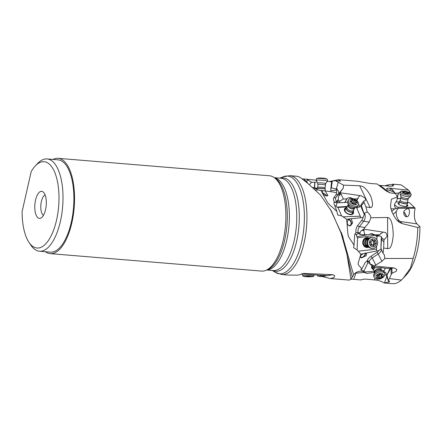 <?xml version="1.0" encoding="UTF-8"?>
<svg xmlns="http://www.w3.org/2000/svg" width="442" height="442" viewBox="0 0 442 442"><rect width="100%" height="100%" fill="white"/><g stroke="black" fill="none" stroke-linecap="round" stroke-linejoin="round"><path stroke-width="0.66" d="M387.689 248.708L387.584 217.486C388.098 217.646 392.695 217.011 393.258 234.923C391.778 250.929 388.485 248.028 387.689 248.708L383.667 247.995L383.054 253.205L384.396 254.979L384.805 258.482L413.165 258.432A49.592 20.802 -85.3 0 0 414.939 251.719A49.592 20.802 -85.3 0 0 417.734 227.486L402.408 223.691L399.259 222.282L396.59 219.895L394.358 216.58L391.91 211.906L390.877 208.48C390.49 208.768 391.816 208.884 394.861 208.828A12.05 2.785 -23.8 0 0 391.839 211.746M394.861 208.828L396.187 208.403L395.579 207.884C394.513 206.668 394.247 205.309 394.778 203.806L397.01 200.11L397.352 197.033L391.419 199.198L390.54 205.569L390.877 208.48M397.352 197.033L395.513 193.497L393.397 191.911A3.768 1.072 13.4 0 1 392.861 191.607L389.568 190.441C387.584 189.85 386.59 189.237 386.573 188.601L388.468 188.11L408.524 190.126L401.115 184.878L393.341 184.242L393.645 185.419C393.137 186.137 391.645 186.375 389.164 186.137L380.015 185.452L389.943 192.883L395.513 193.497M389.943 192.883L386.076 190.889L377.114 183.966L370.54 183.513L357.545 181.27L338.544 179.701L329.069 181.59M330.384 278.548L349.384 280.112L350.948 279.079L346.843 253.813L341.009 232.989L331.472 211.248L320.616 195.176L307.488 183.093L302.621 179.341A49.592 20.802 -85.3 0 0 297.516 176.413A49.592 20.802 -85.3 0 0 296.212 176.203L289.891 175.684A49.592 20.802 94.7 0 1 296.322 178.839A49.592 20.802 94.7 0 1 305.604 234.824A49.592 20.802 94.7 0 1 281.731 274.532L288.051 275.051A49.592 20.802 -85.3 0 0 288.521 275.079L298.079 275.117L304.472 273.427L332.804 274.703L334.682 275.709L334.041 277.532L330.384 278.548L322.185 276.532L318.234 276.3L317.024 274.996M332.329 180.96L331.323 187.856L330.809 188.69L331.633 181.098L335.406 180.684L340.555 181.148L338.544 179.701M335.406 180.684L343.467 185.126L343.318 188.054L338.257 194.253A1.508 1.271 36.4 0 1 336.274 194.303L333.925 197.48A7.531 4.044 39.2 0 0 334.539 202.243L334.036 202.513L333.97 203.607L336.931 211.431C324.743 200.016 330.494 207.375 320.837 190.342L315.676 189.833M359.661 185.739C360.263 186.347 364.357 184.308 370.777 196.237C374.761 208.569 370.683 207.392 370.114 207.591L359.661 185.739L343.467 185.126M370.114 207.591L365.959 206.906L367.236 212.027C369.23 213.453 370.446 215.353 370.882 217.74L387.584 217.486M407.325 202.353L409.436 202.679L414.463 207.453L397.662 207.243L398.546 208.331L397.684 208.79L395.579 207.884M384.91 185.817L387.982 184.927L393.341 184.242M401.115 184.878A49.592 20.802 -85.3 0 0 400.69 184.828L392.761 184.176M379.126 185.308L380.015 185.452M356.053 272.565A7.531 1.663 -94.5 0 0 355.959 273.128L353.633 279.294L360.534 279.952L364.788 279.057L374.44 279.924L375.004 278.399M353.633 279.294L350.733 279.217M384.601 283.024L392.529 283.676A49.592 20.802 -85.3 0 0 401.353 280.068L389.452 278.593L388.142 280.167L389.579 281.2L389.175 282.051L384.026 282.957C381.639 281.294 378.44 280.283 374.44 279.924M390.761 268.294L386.977 275.073L388.142 280.167M387.109 275.615L386.816 276.526A7.564 4.779 20.7 0 0 384.794 273.935M386.977 275.073L385.579 272.355L383.805 271.703M391.082 268.25L391.148 274.548L389.452 278.593M383.75 271.603L384.142 270.642L382.512 270.753M385.275 268.261L384.142 270.642M374.562 272.443L366.313 273.41L363.899 271.123L360.799 269.719L361.794 268.951C356.854 262.244 357.258 267.41 360.805 254.167L357.119 249.951L353.556 247.675L354.031 245.227C346.213 232.332 348.849 241.415 346.622 219.238L341.605 215.9L337.682 214.967L336.931 211.431M341.434 232.63L353.6 274.847C354.655 273.255 356.313 272.161 358.567 271.554C360.843 270.648 363.429 271.266 366.313 273.41M374.181 271.311L364.899 271.935M330.213 209.005L342.594 235.895L352.268 277.178L353.6 274.847M350.948 279.079L352.268 277.178M309.522 184.541L311.593 182.242L306.405 179.17L304.008 178.982L305.074 180.364L303.781 180.319M304.008 178.982L302.052 178.833M307.936 179.911L306.549 181.452L305.074 180.364M306.405 179.17L316.268 180.209M327.191 181.38L331.566 181.712M331.323 187.856L336.29 189.082L336.76 190.066L336.517 192.585L336.003 192.8L334.472 192.215L323.141 190.657L322.467 191.159C322.025 192.95 323.063 194.513 325.583 195.845L327.931 195.491L325.13 190.933M338.163 182.469L336.29 189.082M347.694 202.292L339.257 202.74L340.163 200.966L338.412 200.889L338.246 199.552L336.605 201.558A6.022 3.232 -140.8 0 1 335.782 199.983A6.022 3.232 -140.8 0 1 335.909 197.43L340.66 191.618L340.235 192.784L361.02 195.723L365.335 198.209L365.435 200.524L363.573 201.171L365.959 206.906M340.66 191.618L343.318 188.054M338.246 199.552L338.539 196.602L340.235 192.784M340.196 192.894L341.147 194.237L338.848 195.629M340.163 200.966L343.384 199.016L341.147 194.237M343.384 199.016L346.898 198.867C348.561 197.309 350.407 197.198 352.429 198.546M353.804 198.894L357.561 198.85L358.838 196.651L360.031 195.812M360.611 205.884L360.899 205.055L361.379 205.58L364.324 214.563L360.611 205.884L357.921 207.685L356.313 207.281M358.097 198.231L356.81 200.635M360.899 205.055L363.573 201.171M358.628 204.298A3.768 2.796 -139.4 0 1 359.423 207.105M363.915 202.629L361.379 205.58M367.236 212.027L364.457 213.094L364.219 213.541M364.457 213.094A6.63 5.298 -82.1 0 1 363.628 221.26L369.269 222.039L370.882 217.74M369.269 222.039L363.683 229.171L385.706 232.509L387.358 236.122L384.015 239.785L383.667 247.995M359.097 233.995L361.291 234.652L359.722 233.824L359.948 232.835L361.064 230.945L363.683 229.171M363.606 229.271L364.788 234.735L368.158 234.757L371.987 233.603L374.683 234.801L379.391 234.835L382.965 232.194M380.777 233.492A3.768 3.238 -56.3 0 1 377.485 235.487A3.768 3.238 -56.3 0 1 376.38 235.271M375.965 234.812L377.043 235.768L378.496 236.161C380.087 236.006 381.032 236.172 381.324 236.652L381.485 237.487L384.015 239.785M381.485 237.487L381.507 239.023L383.65 241.89M381.507 239.023L380.905 249.084L378.86 250.542L365.777 253.15L366.611 253.448L366.131 255.725L361.76 257.824L360.65 257.515C359.937 256.31 360.876 255.012 363.473 253.62L360.805 254.167M383.054 253.205L381.015 248.658M381.258 248.829A6.63 3.265 -27 0 1 378.186 253.973L381.932 261.321L384.805 258.482M381.932 261.321L374.175 266.007L394.341 267.996L396.817 269.504L396.192 271.333L392.115 273.162L391.148 274.548M401.353 280.068L403.319 278.084L410.408 268.305L413.165 258.432M374.175 266.007L374.346 267.482L378.059 267.725C380.739 267.532 382.766 267.675 384.148 268.156L389.109 268.537L393.17 268.123M374.081 266.029L372.258 264.802L374.402 266.366M370.451 264.161L370.109 264.183L368.772 261.272A1.508 1.254 -176.1 0 1 369.241 261.78L370.451 264.161L372.258 264.802M370.109 264.183L374.346 267.482M391.756 268.178L392.115 273.162M363.899 271.123L367.727 263.095L367.429 261.846L369.048 261.653M369.562 262.94L367.727 263.095M372.004 265.775A4.973 3.044 161.4 0 0 371.634 267.841A4.973 3.044 161.4 0 0 373.048 269.211M367.606 260.559L367.429 261.846L367.606 260.559M368.772 261.272L367.296 260.791L365.291 262.349L361.794 268.951M365.44 253.089A3.464 2.166 -50.5 0 1 361.622 257.714A3.464 2.166 -50.5 0 1 360.578 257.448M365.777 253.15L363.473 253.62M376.578 250.934L376.54 249.067L358.429 251.178M357.119 249.951L357.523 237.846L356.799 236.713L367.457 234.757M377.479 235.984L376.954 236.724L374.921 235.293L357.523 237.846M377.043 235.768L376.855 239.763M376.639 246.139L376.54 249.067M369.269 238.111A4.973 4.453 93.3 0 0 368.401 237.73A4.973 4.453 93.3 0 0 367.462 237.564A4.973 4.453 93.3 0 0 362.788 241.741A4.973 4.453 93.3 0 0 365.948 247.321A4.973 4.453 93.3 0 0 366.893 247.487A4.973 4.453 93.3 0 0 368.755 247.15M356.462 235.039L356.799 236.713L356.462 235.039L356.86 234.404L355.263 234.348M358.954 233.846L357.534 232.58L355.965 232.426L354.644 234.625L354.031 245.227M364.324 214.563L363.015 217.525A5.122 4.094 -82.1 0 1 361.882 220.133A1.508 0.525 37.7 0 0 363.628 221.26L359.418 226.713A6.022 4.818 97.9 0 0 357.992 230.52A6.022 4.818 97.9 0 0 358.125 232.586L358.103 232.923M357.711 232.674A2.26 1.95 -56 0 1 358.131 233.249L358.622 233.597M363.015 217.525L351.125 218.735L352.716 222.873L350.478 225.763L349.163 225.851C346.616 224.011 346.572 221.713 349.036 218.967L346.622 219.238M348.578 219.315A3.464 2.348 -110.3 0 1 348.854 219.376A3.464 2.348 -110.3 0 1 351.329 222.492A3.464 2.348 -110.3 0 1 350.285 225.829M351.125 218.735L349.036 218.967M360.921 217.63L360.247 216.199L343.29 216.818M356.865 207.447L356.556 207.58L360.247 216.199M356.556 207.58L356.103 207.375M346.92 206.911L337.986 207.442L336.953 207.132L347.29 206.386M341.605 215.9L337.986 207.442M346.108 207.801A4.973 2.967 27.1 0 0 344.528 208.911A4.973 2.967 27.1 0 0 349.346 214.475A4.973 2.967 27.1 0 0 353.373 213.442A4.973 2.967 27.1 0 0 353.346 211.514M336.091 206.121L336.953 207.132L336.091 206.121L336.252 205.524A2.26 1.47 -23.2 0 1 334.815 205.845M323.141 190.657L320.837 190.342M322.456 192.828A3.464 0.729 -147.9 0 1 323.323 193.187A3.464 0.729 -147.9 0 1 327.207 196.005M326.958 196.055A3.011 0.63 32.1 0 0 325.24 194.414A3.011 0.63 32.1 0 0 322.527 193.005M45.095 194.939A10.542 4.42 -85.3 0 0 41.371 201.535A10.542 4.42 -85.3 0 0 43.41 215.387M326.511 275.675L301.273 273.974M324.13 275.383L326.262 275.769L318.234 276.3M320.312 275.941L320.522 275.2M408.524 190.126L410.159 192.276L410.148 193.115M390.115 190.673L390.347 188.673L391.297 189.01L392.767 190.043L395.06 193.154M395.165 193.231L398.292 193.143L400.253 192.06M403.319 278.084L406.115 275.145A45.073 18.907 -85.3 0 0 417.358 250.465A45.073 18.907 -85.3 0 0 419.9 226.674L416.961 223.884C414.336 220.547 413.718 215.331 415.11 208.243L414.463 207.453M409.436 202.679L407.331 202.558M399.402 202.105L395.861 201.9M397.662 207.243L394.513 204.707M399.214 202.878A4.973 1.414 13.4 0 0 398.148 203.458A4.973 1.414 13.4 0 0 399.452 204.839A4.973 1.414 13.4 0 0 404.612 206.337A4.973 1.414 13.4 0 0 407.817 205.768A4.973 1.414 13.4 0 0 407.126 204.768M398.546 208.331L415.11 208.243M397.684 208.79L396.181 211.541A12.05 7.735 -81.9 0 0 400.071 221.47A12.05 10.365 -46.5 0 1 396.596 219.906M405.762 209.618C409.988 206.005 410.369 213.475 408.104 216.237C405.054 218.912 401.347 211.53 405.762 209.618L406.17 209.348M419.9 226.674L417.734 227.486M406.187 216.63A3.011 0.901 59 0 0 403.817 212.177M403.883 211.989A3.464 1.039 -121 0 1 406.441 216.679M393.176 214.353L396.181 211.541M390.347 188.673L389.899 188.286M397.17 198.618L400.651 198.613M400.673 198.53L397.187 198.469M399.419 202.022L395.883 201.861M407.076 204.977A4.973 1.414 -166.6 0 1 407.778 205.873M398.137 203.569A4.973 1.414 -166.6 0 1 399.165 203.088M399.104 203.337A4.519 1.287 13.4 0 0 398.855 204.436A4.519 1.287 13.4 0 0 399.071 204.618M406.469 206.386A4.519 1.287 13.4 0 0 407.016 205.226M399.574 204.906A4.066 1.16 13.4 0 1 399.225 204.629A4.066 1.16 -166.6 0 1 398.938 204.033L399.562 201.425A4.066 1.16 -166.6 0 1 399.667 201.243A4.066 1.16 -166.6 0 1 399.728 201.187M405.889 206.414A4.066 1.16 13.4 0 0 406.85 205.922A4.066 1.16 13.4 0 0 406.563 205.331M347.467 224.243A3.011 2.044 69.7 0 0 349.981 225.464A3.011 2.044 69.7 0 0 350.948 224.398A3.011 2.044 69.7 0 0 350.506 221.215A3.011 2.044 69.7 0 0 348.169 219.746M35.537 200.082A13.558 5.685 -85.3 0 0 35.664 213.801A13.558 5.685 -85.3 0 0 40.984 218.005A13.558 5.685 -85.3 0 0 45.559 209.635A13.558 5.685 -85.3 0 0 43.134 191.961A13.558 5.685 -85.3 0 0 35.537 200.082M56.554 220.11A43.305 18.166 94.7 0 1 29.023 242.443A43.305 18.166 94.7 0 1 22.1 211.635L31.2 171.59A43.305 18.166 94.7 0 1 35.343 165.894A43.305 18.166 94.7 0 1 55.035 173.06A43.305 18.166 94.7 0 1 56.554 220.11M39.465 251.244L50.366 252.144A46.316 19.426 -85.3 0 0 72.659 215.061A46.316 19.426 -85.3 0 0 63.991 162.772A46.316 19.426 -85.3 0 0 57.985 159.827L47.084 158.927A46.316 19.426 94.7 0 1 53.09 161.871A46.316 19.426 94.7 0 1 60.394 221.398A46.316 19.426 94.7 0 1 39.465 251.244A46.316 19.426 94.7 0 1 30.951 245.282L29.023 242.443M35.343 165.894L37.708 163.407A46.316 19.426 94.7 0 1 47.084 158.927M53.007 159.413A47.824 20.061 94.7 0 1 58.112 158.324A47.824 20.061 94.7 0 1 64.311 161.369A47.824 20.061 94.7 0 1 73.261 215.353A47.824 20.061 94.7 0 1 50.239 253.642A47.824 20.061 94.7 0 1 45.388 251.73M50.239 253.642L261.592 271.09A47.824 20.061 -85.3 0 0 265.99 270.327A47.824 20.061 -85.3 0 0 285.272 227.68A47.824 20.061 -85.3 0 0 275.659 178.817A47.824 20.061 -85.3 0 0 273.675 177.248A47.824 20.061 -85.3 0 0 269.46 175.772L58.112 158.324M360.385 256.454A3.011 1.884 129.5 0 0 360.777 257.034A3.011 1.884 129.5 0 0 364.335 255.664A3.011 1.884 129.5 0 0 365.031 253.073M330.809 188.69L330.831 191.718M306.549 181.452L307.881 183.364M316.98 181.795L314.77 182.342L311.593 182.242M325.516 183.878L325.019 188.408M339.257 202.74L338.025 202.624L337.81 201.535L334.539 202.243M337.821 202.348L336.959 203.259L336.252 205.524M338.412 200.889L337.81 201.535M356.7 200.535L357.561 198.85M338.025 202.624L337.473 202.707L338.025 202.624M359.722 233.824L359.07 233.674M361.291 234.652L364.788 234.735M370.54 233.741L372.385 234.674L374.661 234.801M356.86 234.404L358.02 233.249M374.976 234.807L374.921 235.293M325.091 188.353L324.986 187.872M317.395 188.325L313.096 187.441M344.489 208.994A4.973 2.967 -152.9 0 1 346.025 207.967M353.263 211.674A4.973 2.967 -152.9 0 1 353.329 213.525M345.782 208.436A4.519 2.696 27.1 0 0 345.086 211.469A4.519 2.696 27.1 0 0 349.224 214.337A4.519 2.696 27.1 0 0 353.025 212.143M353.451 211.309L352.429 213.309A4.066 2.431 -152.9 0 1 349.13 214.155A4.066 2.431 -152.9 0 1 345.185 209.602L346.213 207.602A4.066 2.431 -152.9 0 1 347.042 206.85A4.066 2.431 -152.9 0 1 347.053 206.845L347.042 206.85A3.984 2.381 -152.9 0 0 346.843 209.9A3.984 2.381 27.1 0 0 351.186 212.138A3.984 2.381 27.1 0 0 353.567 210.188A4.066 2.431 -152.9 0 1 353.578 210.204A4.066 2.431 -152.9 0 1 353.451 211.309A4.066 2.431 -152.9 0 1 350.418 212.21A4.066 2.431 -152.9 0 1 346.727 210.016A4.066 2.431 -152.9 0 1 346.213 207.602M367.407 237.558A4.973 4.453 -86.7 0 1 368.302 237.724A4.973 4.453 -86.7 0 1 369.23 238.139M368.716 247.117A4.973 4.453 -86.7 0 1 366.843 247.487M368.855 238.437A4.519 4.05 93.3 0 0 368.192 238.161A4.519 4.05 93.3 0 0 363.18 241.332A4.519 4.05 93.3 0 0 365.965 246.879A4.519 4.05 93.3 0 0 368.379 246.78M368.269 246.653A4.066 3.646 -86.7 0 1 368.015 246.647L366.772 246.575A4.066 3.646 -86.7 0 1 365.998 246.437A4.066 3.646 -86.7 0 1 363.412 241.873A4.066 3.646 -86.7 0 1 367.236 238.453L368.479 238.525A4.066 3.646 -86.7 0 1 368.733 238.553M372.993 269.04A4.973 3.044 -18.6 0 1 371.606 267.753M372.192 265.913A4.519 2.768 161.4 0 0 372.816 268.526M373.971 267.211A3.984 2.437 -18.6 0 0 373.136 268.819A3.984 2.437 161.4 0 0 373.827 270.25A4.066 2.492 -18.6 0 1 373.098 269.36L372.391 267.261A4.066 2.492 -18.6 0 1 372.435 266.09M407.43 203.027A4.066 1.16 -166.6 0 1 407.463 203.105A4.066 1.16 -166.6 0 1 407.474 203.314A4.066 1.16 -166.6 0 1 404.855 203.779A4.066 1.16 -166.6 0 1 400.634 202.552A4.066 1.16 -166.6 0 1 399.562 201.425M400.314 191.806A5.575 1.586 -166.6 0 0 401.778 193.353A5.575 1.586 13.4 0 0 407.563 195.032A5.575 1.586 13.4 0 0 411.154 194.392L410.784 195.939A5.575 1.586 -166.6 0 1 410.64 196.182A5.575 1.586 -166.6 0 1 406.745 196.519A5.575 1.586 -166.6 0 1 401.408 194.894A5.575 1.586 -166.6 0 1 399.96 193.635A5.575 1.586 -166.6 0 1 399.944 193.347L400.314 191.806A5.575 1.586 -166.6 0 1 402.005 191.099A5.575 1.586 -166.6 0 1 402.9 191.093L403.872 191.126A3.917 1.116 -166.6 0 1 408.281 192.182A3.917 1.116 -166.6 0 1 408.646 192.358A3.917 1.116 -166.6 0 1 408.485 193.944A3.917 1.116 -166.6 0 1 403.087 192.718A3.917 1.116 -166.6 0 1 403.248 191.132A3.917 1.116 -166.6 0 1 403.872 191.126M408.281 192.182L409.165 192.59A5.575 1.586 -166.6 0 1 409.684 192.85A5.575 1.586 13.4 0 1 411.154 194.392M406.966 191.961L406.11 191.8A1.216 0.348 -166.6 0 1 404.469 191.557L403.701 191.607A1.216 0.348 -166.6 0 1 403.844 191.834A1.216 0.348 -166.6 0 1 403.22 191.983L402.933 192.055L403.458 192.342A1.216 0.348 -166.6 0 1 404.292 192.64A1.216 0.348 -166.6 0 1 404.618 192.966L405.623 193.276A1.216 0.348 -166.6 0 1 407.264 193.519L408.032 193.469A1.216 0.348 -166.6 0 1 407.889 193.242A1.216 0.348 -166.6 0 1 408.513 193.093L408.8 193.021L408.275 192.734A1.216 0.348 -166.6 0 1 407.115 192.11L406.966 191.961M380.844 267.648A4.066 2.492 -18.6 0 1 380.766 267.924M373.098 269.36A4.066 2.492 -18.6 0 1 373.02 268.725A4.066 2.492 -18.6 0 1 373.844 267.112M373.65 275.184A5.575 3.414 -18.6 0 1 373.827 274.416A5.575 3.414 -18.6 0 1 377.954 271.034A5.575 3.414 -18.6 0 1 383.28 271.233A5.575 3.414 -18.6 0 1 384.319 272.493L384.739 273.736A5.575 3.414 161.4 0 0 379.043 272.079A5.575 3.414 161.4 0 0 374.07 276.421A5.575 3.414 -18.6 0 0 374.175 277.289L373.755 276.046A5.575 3.414 -18.6 0 1 373.65 275.184M384.739 273.736A5.575 3.414 161.4 0 1 384.844 274.604A5.575 3.414 -18.6 0 1 379.186 279.09A5.575 3.414 -18.6 0 1 374.175 277.289M383.396 275.322A3.917 2.398 -18.6 0 1 379.418 278.477A3.917 2.398 -18.6 0 1 375.822 276.604A3.917 2.398 -18.6 0 1 379.8 273.449A3.917 2.398 -18.6 0 1 383.396 275.322M376.899 277.222A0.558 0.343 161.4 0 0 377.551 277.449A1.216 0.746 -18.6 0 1 378.96 277.758A0.558 0.343 161.4 0 0 380.004 277.587A1.216 0.746 -18.6 0 1 381.49 276.786A0.558 0.343 161.4 0 0 382.059 276.095A1.216 0.746 -18.6 0 1 381.772 275.791A1.216 0.746 -18.6 0 1 381.75 275.604A1.216 0.746 -18.6 0 1 382.142 274.985A0.558 0.343 161.4 0 0 381.667 274.476A1.216 0.746 -18.6 0 1 380.258 274.167A0.558 0.343 161.4 0 0 379.214 274.344A1.216 0.746 -18.6 0 1 377.728 275.145A0.558 0.343 161.4 0 0 377.159 275.83A1.216 0.746 -18.6 0 1 377.446 276.139A1.216 0.746 -18.6 0 1 377.076 276.941A0.558 0.343 161.4 0 0 376.899 277.222M380.606 274.156L378.623 275.454L378.076 275.134L378.96 277.758M368.015 246.647A4.066 3.646 -86.7 0 1 364.711 243.625A4.066 3.646 -86.7 0 1 368.479 238.525M367.07 244.216A5.575 4.995 -86.7 0 1 372.236 237.232L372.971 237.277A5.575 4.995 93.3 0 0 367.805 244.255A5.575 4.995 -86.7 0 0 372.335 248.404L371.6 248.36A5.575 4.995 -86.7 0 1 367.07 244.216M372.971 237.277A5.575 4.995 93.3 0 1 377.496 241.42A5.575 4.995 -86.7 0 1 373.866 248.227A5.575 4.995 -86.7 0 1 372.335 248.404M376.324 241.857A3.917 3.508 -86.7 0 1 373.772 246.642A3.917 3.508 -86.7 0 1 369.512 243.851A3.917 3.508 -86.7 0 1 372.07 239.067A3.917 3.508 -86.7 0 1 376.324 241.857M370.81 244.774A0.558 0.497 93.3 0 0 371.54 245.111A1.216 1.088 -86.7 0 1 373.031 245.564A0.558 0.497 93.3 0 0 373.965 245.293A1.216 1.088 -86.7 0 1 375.081 244.072A0.558 0.497 93.3 0 0 375.346 243.034A1.216 1.088 -86.7 0 1 374.971 241.36A0.558 0.497 93.3 0 0 374.302 240.597A1.216 1.088 -86.7 0 1 372.81 240.139A0.558 0.497 93.3 0 0 371.871 240.415A1.216 1.088 -86.7 0 1 370.755 241.636A0.558 0.497 93.3 0 0 370.49 242.675A1.216 1.088 -86.7 0 1 370.866 244.349A0.558 0.497 93.3 0 0 370.81 244.774M371.849 240.636L373.694 240.757M373.523 240.746L373.192 242.194L373.794 242.945L373.529 243.984L372.413 245.205M348.605 204.309A5.575 3.326 -152.9 0 1 347.732 202.519A5.575 3.326 -152.9 0 1 347.904 201L348.506 199.817A5.575 3.326 27.1 0 0 349.213 203.127A5.575 3.326 -152.9 0 0 356.434 206.187A5.575 3.326 -152.9 0 0 358.429 204.9L357.821 206.083A5.575 3.326 -152.9 0 1 356.688 207.11A5.575 3.326 -152.9 0 1 348.605 204.309M348.506 199.817A5.575 3.326 27.1 0 1 352.661 198.585A5.575 3.326 27.1 0 1 357.722 201.596A5.575 3.326 -152.9 0 1 358.429 204.9M356.677 201.392A3.917 2.337 -152.9 0 1 355.777 204.624A3.917 2.337 -152.9 0 1 350.699 202.469A3.917 2.337 -152.9 0 1 351.6 199.243A3.917 2.337 -152.9 0 1 356.677 201.392M352.268 203.171A0.558 0.331 27.1 0 0 353.092 203.447A1.216 0.729 -152.9 0 1 354.694 203.834A0.558 0.331 27.1 0 0 355.517 203.685A1.216 0.729 -152.9 0 1 355.501 203.182A1.216 0.729 -152.9 0 1 356.202 202.889A0.558 0.331 27.1 0 0 356.114 202.171A1.216 0.729 -152.9 0 1 355.379 201.629A1.216 0.729 -152.9 0 1 355.197 200.983A0.558 0.331 27.1 0 0 354.285 200.414A1.216 0.729 -152.9 0 1 352.683 200.027A0.558 0.331 27.1 0 0 351.86 200.176A1.216 0.729 -152.9 0 1 351.876 200.679A1.216 0.729 -152.9 0 1 351.175 200.972A0.558 0.331 27.1 0 0 351.263 201.69A1.216 0.729 -152.9 0 1 352.18 202.878A0.558 0.331 27.1 0 0 352.268 203.171M352.241 203.138L353.003 202.917L353.909 203.486M325.185 185.049A3.658 0.337 -176 0 0 322.92 184.574A3.658 0.337 -176 0 0 318.914 184.375A3.658 0.337 -176 0 0 317.886 184.535L317.588 183.032A4.066 0.376 -176 0 1 318.732 182.833A4.066 0.376 -176 0 1 323.273 183.065A4.066 0.376 -176 0 1 325.688 183.596L324.992 187.839A3.658 0.337 4 0 0 322.721 187.369A3.658 0.337 4 0 0 318.721 187.17A3.658 0.337 -176 0 0 317.688 187.331L317.29 188.485A3.984 0.37 -176 0 1 318.406 188.331A3.984 0.37 4 0 1 322.666 188.535A3.984 0.37 4 0 1 325.229 189.038L325.301 189.193A4.066 0.376 -176 0 0 325.301 189.193A4.066 0.376 -176 0 0 322.682 188.673A4.066 0.376 -176 0 0 318.334 188.463A4.066 0.376 -176 0 0 317.196 188.623A4.066 0.376 -176 0 0 317.19 188.646L317.102 189.916M325.688 183.596L327.373 181.115A5.575 0.514 -176 0 0 327.378 181.087A5.575 0.514 -176 0 0 323.925 180.369A5.575 0.514 -176 0 0 317.831 180.065A5.575 0.514 -176 0 0 316.262 180.314A5.575 0.514 -176 0 0 316.268 180.342L317.588 183.032M327.378 181.087L327.494 179.441A5.575 0.514 -176 0 0 327.323 179.297A5.575 0.514 -176 0 0 325.809 178.949A5.575 0.514 -176 0 0 317.947 178.419A5.575 0.514 4 0 0 316.566 178.546A5.575 0.514 4 0 0 316.378 178.667L316.262 180.314M327.323 179.297L325.765 178.629A3.917 0.359 -176 0 0 324.699 178.38A3.917 0.359 -176 0 0 319.174 178.01A3.917 0.359 -176 0 0 318.207 178.098L316.566 178.546M304.405 276.57L308.665 276.333L312.146 276.703L307.836 276.858L304.405 276.57L302.792 275.957A5.575 0.387 1.2 0 1 302.693 275.88L302.726 274.228A5.575 0.387 1.2 0 1 302.726 274.217A5.575 0.387 1.2 0 1 302.753 274.189A5.575 0.387 1.2 0 1 302.892 274.139M302.693 275.88A5.575 0.387 1.2 0 1 302.72 275.841A5.575 0.387 -178.8 0 1 308.56 275.615A5.575 0.387 -178.8 0 1 313.831 276.106A5.575 0.387 -178.8 0 1 313.803 276.145A5.575 0.387 1.2 0 1 313.732 276.178L312.091 276.725M305.389 276.604L311.113 276.582L305.389 276.604M402.408 223.691L400.071 221.47L416.961 223.884M388.269 186.065L387.982 184.927M391.894 186.176L393.01 184.198M355.252 273.112A7.531 4.763 20.7 0 1 355.959 273.128L365.064 272.41M388.855 282.228L386.816 276.526L384.374 283.002M386.971 274.93L390.076 268.427M336.323 188.303A6.63 3.558 -140.8 0 1 338.257 194.253L335.909 197.43A1.508 1.271 36.4 0 1 333.925 197.48M361.882 220.133L357.672 225.58A1.508 0.525 37.7 0 0 359.418 226.713L364.705 227.442M357.534 232.58A1.508 0.37 -12 0 1 358.125 232.586L359.948 232.835M378.86 250.542A5.122 2.525 -27 0 1 376.949 252.321L370.965 256.327A7.531 3.713 153 0 0 367.296 260.791M357.672 225.58A7.531 6.022 97.9 0 0 355.965 232.426M336.517 192.585A5.122 2.746 -140.8 0 1 336.274 194.303M301.516 273.935L304.472 273.427M322.185 276.532L332.804 274.703M391.568 188.331L391.297 189.01M408.961 192.497L409.447 191.253M409.889 192.961L410.159 192.276M391.557 191.165L392.767 190.043M397.341 197.138L398.292 193.143M397.209 198.469L398.502 193.055M265.99 270.327L267.808 269.554A46.88 19.663 -85.3 0 0 286.709 227.746A46.88 19.663 -85.3 0 0 277.289 179.844A46.88 19.663 94.7 0 0 275.338 178.308L273.675 177.248M266.874 269.952A46.316 19.426 -85.3 0 0 288.317 231.647A46.316 19.426 -85.3 0 0 279.471 180.563A46.316 19.426 -85.3 0 0 274.488 177.761M266.747 270.007L273.228 270.543A46.316 19.426 94.7 0 0 295.521 233.459A46.316 19.426 94.7 0 0 286.852 181.17A46.316 19.426 -85.3 0 0 280.847 178.225L274.366 177.69M272.499 270.482A46.88 19.663 -85.3 0 0 297.449 237.288A46.88 19.663 -85.3 0 0 289.278 180.833A46.88 19.663 -85.3 0 0 280.118 178.165M272.322 270.465L275.151 272.266A49.029 20.564 -85.3 0 0 302.168 239.663A49.029 20.564 -85.3 0 0 293.897 179.176A49.029 20.564 94.7 0 0 283.029 176.839L289.891 175.684M336.76 190.066L330.942 190.679M317.168 188.927L314.201 188.43M336.086 202.049A1.508 0.608 145.5 0 0 336.605 201.558L336.832 201.889M333.959 202.635A2.26 1.685 -139.8 0 1 335.108 202.287A2.26 1.685 -139.8 0 1 336.959 203.259M344.766 202.674L346.655 198.977M346.898 198.867L344.964 202.646M364.125 230.47L361.628 230.409M374.468 234.708L372.125 234.575M368.65 234.536L371.269 234.056M380.905 249.084L381.324 236.652M369.225 262.023L369.241 261.78A6.022 2.967 -27 0 1 369.65 260.537A6.022 2.967 -27 0 1 372.203 257.973L378.186 253.973A1.508 0.304 56.2 0 0 376.949 252.321M375.717 264.868L372.203 257.973A1.508 0.304 56.2 0 0 370.965 256.327M314.411 187.48L314.77 182.342M314.969 182.297L314.605 187.546M408.005 199.336L408.629 198.204A4.066 1.155 -166.6 0 1 405.789 198.452A4.066 1.155 -166.6 0 1 401.9 197.265A4.066 1.155 -166.6 0 1 400.839 196.342L400.883 197.635A3.658 1.044 -166.6 0 0 401.85 198.651A3.658 1.044 -166.6 0 0 405.646 199.756A3.658 1.044 -166.6 0 0 408.005 199.336L407.413 202.955A3.984 1.133 -166.6 0 1 405.17 203.646A3.984 1.133 -166.6 0 1 400.723 202.414A3.984 1.133 13.4 0 1 399.778 201.132L399.667 201.243M407.38 201.961A3.658 1.044 -166.6 0 1 405.021 202.381A3.658 1.044 -166.6 0 1 401.22 201.276A3.658 1.044 13.4 0 1 400.259 200.259L399.778 201.132M404.469 191.557L404.22 192.602M405.762 193.248L406.11 191.8M406.817 193.369L407.115 192.11M408.187 193.099L408.275 192.734M374.556 272.499L373.822 270.239A3.658 2.243 161.4 0 1 373.755 269.67A3.658 2.243 -18.6 0 1 375.313 267.554M374.534 272.349A3.658 2.243 -18.6 0 1 374.462 271.78A3.658 2.243 -18.6 0 1 377.728 268.929A3.658 2.243 -18.6 0 1 381.468 270.018L380.755 267.902M373.827 274.416L374.578 272.416A4.066 2.486 -18.6 0 1 377.59 269.952A4.066 2.486 -18.6 0 1 381.474 270.101L383.28 271.233M377.302 276.714L377.551 277.449M377.048 275.499L377.159 275.83M381.954 274.427L382.142 274.985M380.739 274.543L381.49 276.786M379.12 274.957L380.004 277.587M378.623 275.454A6.16 1.216 80.4 0 1 378.584 274.935M368.203 246.57A3.984 3.569 93.3 0 1 364.843 243.603A3.984 3.569 -86.7 0 1 368.656 238.625M367.877 246.133A3.658 3.282 93.3 0 1 365.661 243.553A3.658 3.282 -86.7 0 1 368.285 239.023M367.048 244.1A3.658 3.282 -86.7 0 1 366.91 243.625A3.658 3.282 -86.7 0 1 367.225 240.951M370.993 245.078L371.54 245.111M371.965 240.094L372.81 240.139M373.418 241.271L374.971 241.36M373.794 242.945L375.346 243.034M373.529 243.984L375.081 244.072M372.777 245.222L373.965 245.293M371.761 244.929A6.16 2.608 73.7 0 1 371.087 242.746A6.16 2.608 73.7 0 1 370.882 241.625M354.744 207.989L353.583 210.16A3.658 2.188 27.1 0 1 350.854 210.972A3.658 2.188 27.1 0 1 347.534 208.994A3.658 2.188 -152.9 0 1 347.069 206.823L347.152 206.801M354.611 208.154A3.658 2.188 -152.9 0 1 351.882 208.967A3.658 2.188 -152.9 0 1 348.561 206.983A3.658 2.188 -152.9 0 1 348.097 204.817L347.069 206.823M356.688 207.11L354.694 208.011A4.066 2.425 -152.9 0 1 348.804 205.966A4.066 2.425 -152.9 0 1 348.163 204.663L347.732 202.519M350.931 201.447L351.175 200.972M351.699 201.944L352.683 200.027M353.003 202.917L354.285 200.414M353.943 203.419L355.197 200.983M355.699 202.977L356.114 202.171M355.335 204.044L355.517 203.685M307.433 276.758L307.439 276.432M308.51 276.388L308.505 276.786M390.601 206.254L390.551 205.569M331.5 211.298L330.981 210.364M358.092 232.912L357.595 232.58M281.731 274.532L275.151 272.266M279.946 178.148L283.029 176.839M372.385 234.674L374.683 234.801M407.474 203.314L406.85 205.922M400.883 197.635L400.259 200.259M408.629 198.204L410.64 196.182M400.839 196.342L399.96 193.635M407.795 193.64L407.889 193.242M403.706 192.408L403.844 191.834M377.175 275.338L377.446 276.139M381.358 274.554L381.772 275.791M370.844 244.874L372.142 244.951M351.34 201.723L351.876 200.679M355.064 204.027L355.501 203.182M325.306 189.209L325.185 190.938M317.886 184.535L317.688 187.331M324.992 187.839L325.229 189.038M313.831 276.106L313.859 274.808"/></g></svg>
